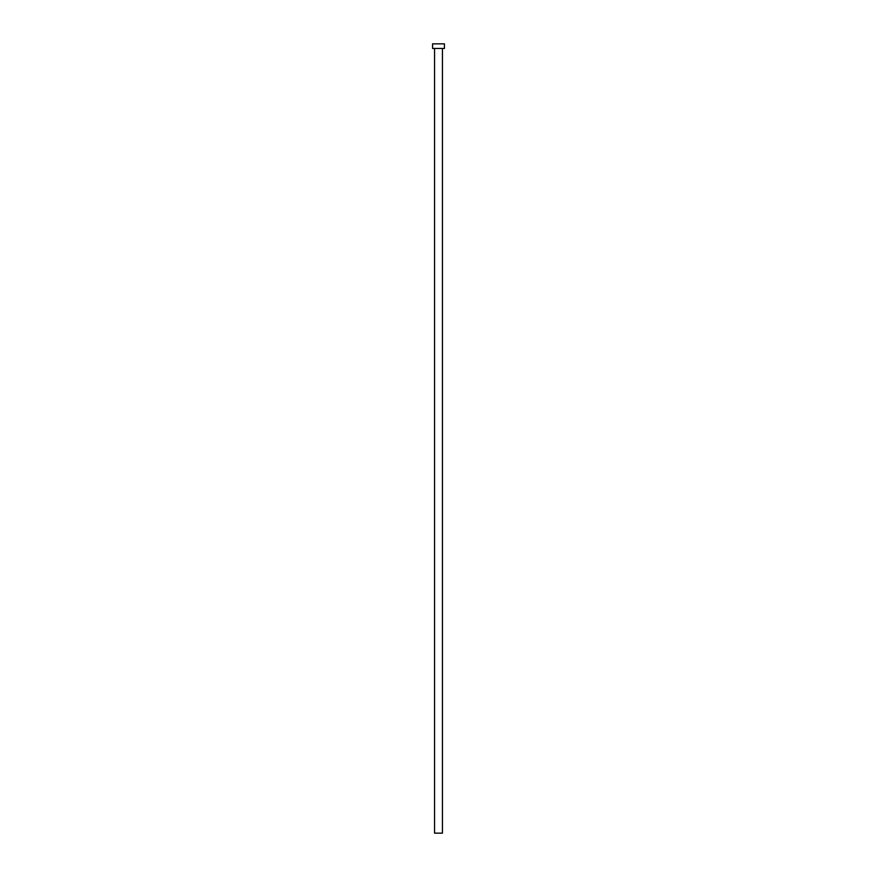 <?xml version="1.0" encoding="UTF-8"?>
<svg xmlns="http://www.w3.org/2000/svg" width="877" height="877" viewBox="0 0 877 877"><rect width="100%" height="100%" fill="white"/><g stroke="black" fill="none" stroke-linecap="round" stroke-linejoin="round"><path stroke-width="1.32" d="M434.553 48.454L434.553 833.15L442.447 833.15L442.447 48.454L442.447 833.15L434.553 833.15L434.553 48.454M432.58 43.85L432.58 48.454L444.42 48.454L444.42 43.85L432.58 43.85L432.58 48.454L444.42 48.454L444.42 43.85L432.58 43.85"/></g></svg>
